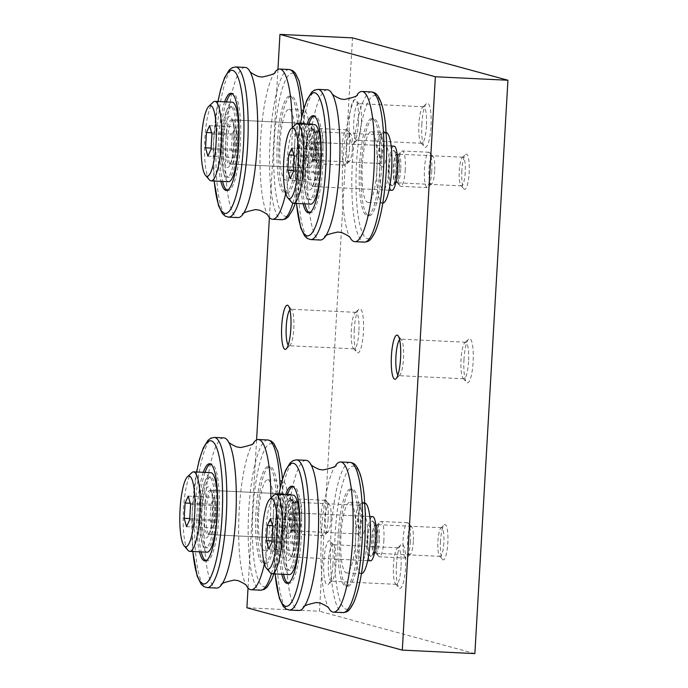 <?xml version="1.0" encoding="UTF-8"?>
<svg xmlns="http://www.w3.org/2000/svg" width="688" height="688" viewBox="0 0 688 688"><rect width="100%" height="100%" fill="white"/><g stroke="black" fill="none" stroke-linecap="round" stroke-linejoin="round"><path stroke-width="0.52" stroke-dasharray="3.44 2.58" d="M382.932 149.932A14.336 3.001 92.7 0 1 379.286 163.452A14.336 3.001 92.7 0 1 378.658 163.082A14.336 3.001 92.7 0 1 377.007 148.324A14.336 3.001 92.7 0 1 380 135.106A14.336 3.001 92.7 0 1 380.653 134.805A14.336 3.001 92.7 0 1 382.932 149.932M379.587 148.29A17.69 3.707 -87.3 0 0 381.625 166.505A17.69 3.707 -87.3 0 0 386.897 150.285A17.69 3.707 -87.3 0 0 383.276 131.984A17.69 3.707 -87.3 0 0 379.587 148.29M316.919 146.776A14.336 3.001 92.7 0 1 313.926 159.986A14.336 3.001 92.7 0 1 313.264 160.287A14.336 3.001 92.7 0 1 310.985 145.159A14.336 3.001 92.7 0 1 314.64 131.64A14.336 3.001 92.7 0 1 315.267 132.01A14.336 3.001 92.7 0 1 316.919 146.776M314.33 146.802A17.69 3.707 92.7 0 1 310.641 163.108A17.69 3.707 92.7 0 1 307.02 144.815A17.69 3.707 92.7 0 1 312.3 128.587A17.69 3.707 92.7 0 1 314.33 146.802M443.846 542.841A14.336 3.001 92.7 0 1 440.2 556.36A14.336 3.001 92.7 0 1 439.572 555.99A14.336 3.001 92.7 0 1 437.921 541.224A14.336 3.001 92.7 0 1 440.913 528.014A14.336 3.001 92.7 0 1 441.567 527.713A14.336 3.001 92.7 0 1 443.846 542.841M440.501 541.198A17.69 3.707 -87.3 0 0 442.539 559.413A17.69 3.707 -87.3 0 0 447.811 543.185A17.69 3.707 -87.3 0 0 444.19 524.892A17.69 3.707 -87.3 0 0 440.501 541.198M377.832 539.676A14.336 3.001 92.7 0 1 374.84 552.894A14.336 3.001 92.7 0 1 374.177 553.195A14.336 3.001 92.7 0 1 371.898 538.068A14.336 3.001 92.7 0 1 375.553 524.548A14.336 3.001 92.7 0 1 376.181 524.918A14.336 3.001 92.7 0 1 377.832 539.676M375.252 539.71A17.69 3.707 92.7 0 1 371.554 556.016A17.69 3.707 92.7 0 1 367.934 537.715A17.69 3.707 92.7 0 1 373.214 521.495A17.69 3.707 92.7 0 1 375.252 539.71M361.57 520.412A14.336 3.001 92.7 0 1 357.923 533.931A14.336 3.001 92.7 0 1 357.296 533.561A14.336 3.001 92.7 0 1 355.644 518.804A14.336 3.001 92.7 0 1 358.637 505.585A14.336 3.001 92.7 0 1 359.291 505.284A14.336 3.001 92.7 0 1 361.57 520.412M358.224 518.769A17.69 3.707 -87.3 0 0 360.263 536.984A17.69 3.707 -87.3 0 0 365.534 520.764A17.69 3.707 -87.3 0 0 361.914 502.464A17.69 3.707 -87.3 0 0 358.224 518.769M295.556 517.256A14.336 3.001 92.7 0 1 292.563 530.465A14.336 3.001 92.7 0 1 291.901 530.766A14.336 3.001 92.7 0 1 289.622 515.639A14.336 3.001 92.7 0 1 293.277 502.128A14.336 3.001 92.7 0 1 293.905 502.489A14.336 3.001 92.7 0 1 295.556 517.256M292.976 517.281A17.69 3.707 92.7 0 1 289.278 533.587A17.69 3.707 92.7 0 1 285.658 515.295A17.69 3.707 92.7 0 1 290.938 499.067A17.69 3.707 92.7 0 1 292.976 517.281M465.208 172.361A14.336 3.001 92.7 0 1 461.562 185.872A14.336 3.001 92.7 0 1 460.934 185.511A14.336 3.001 92.7 0 1 459.283 170.744A14.336 3.001 92.7 0 1 462.276 157.535A14.336 3.001 92.7 0 1 462.929 157.234A14.336 3.001 92.7 0 1 465.208 172.361M461.863 170.719A17.69 3.707 -87.3 0 0 463.901 188.933A17.69 3.707 -87.3 0 0 469.173 172.705A17.69 3.707 -87.3 0 0 465.552 154.413A17.69 3.707 -87.3 0 0 461.863 170.719M399.195 169.196A14.336 3.001 92.7 0 1 396.202 182.415A14.336 3.001 92.7 0 1 395.54 182.716A14.336 3.001 92.7 0 1 393.261 167.588A14.336 3.001 92.7 0 1 396.916 154.069A14.336 3.001 92.7 0 1 397.544 154.439A14.336 3.001 92.7 0 1 399.195 169.196M396.606 169.231A17.69 3.707 92.7 0 1 392.917 185.536A17.69 3.707 92.7 0 1 389.296 167.236A17.69 3.707 92.7 0 1 394.577 151.016A17.69 3.707 92.7 0 1 396.606 169.231M358.887 331.642A18.284 3.827 92.7 0 1 354.234 348.868A18.284 3.827 92.7 0 1 353.434 348.403A18.284 3.827 92.7 0 1 351.327 329.578A18.284 3.827 92.7 0 1 355.146 312.73A18.284 3.827 92.7 0 1 355.98 312.343A18.284 3.827 92.7 0 1 358.887 331.642M354.277 329.543A22.111 4.627 -87.3 0 0 356.823 352.316A22.111 4.627 -87.3 0 0 363.419 332.029A22.111 4.627 -87.3 0 0 358.895 309.161A22.111 4.627 -87.3 0 0 354.277 329.543M289.906 309.772A18.284 3.827 92.7 0 1 290.895 309.23A18.284 3.827 92.7 0 1 291.695 309.695A18.284 3.827 92.7 0 1 293.802 328.52A18.284 3.827 92.7 0 1 289.992 345.367A18.284 3.827 92.7 0 1 289.149 345.754A18.284 3.827 92.7 0 1 288.212 345.109M426.457 126.067A18.284 3.827 92.7 0 1 421.796 143.293A18.284 3.827 92.7 0 1 421.004 142.837A18.284 3.827 92.7 0 1 418.897 124.003A18.284 3.827 92.7 0 1 422.707 107.156A18.284 3.827 92.7 0 1 423.55 106.778A18.284 3.827 92.7 0 1 426.457 126.067M421.847 123.969A22.111 4.627 -87.3 0 0 424.393 146.742A22.111 4.627 -87.3 0 0 430.989 126.463A22.111 4.627 -87.3 0 0 426.457 103.596A22.111 4.627 -87.3 0 0 421.847 123.969M361.372 122.946A18.284 3.827 92.7 0 1 357.554 139.793A18.284 3.827 92.7 0 1 356.719 140.18A18.284 3.827 92.7 0 1 353.813 120.89A18.284 3.827 92.7 0 1 358.465 103.656A18.284 3.827 92.7 0 1 359.265 104.12A18.284 3.827 92.7 0 1 361.372 122.946M358.422 122.98A22.111 4.627 92.7 0 1 353.804 143.362A22.111 4.627 92.7 0 1 349.28 120.495A22.111 4.627 92.7 0 1 355.877 100.216A22.111 4.627 92.7 0 1 358.422 122.98M401.027 567.11A18.284 3.827 92.7 0 1 396.365 584.344A18.284 3.827 92.7 0 1 395.574 583.88A18.284 3.827 92.7 0 1 393.467 565.054A18.284 3.827 92.7 0 1 397.277 548.207A18.284 3.827 92.7 0 1 398.12 547.82A18.284 3.827 92.7 0 1 401.027 567.11M396.417 565.02A22.111 4.627 -87.3 0 0 398.963 587.784A22.111 4.627 -87.3 0 0 405.559 567.505A22.111 4.627 -87.3 0 0 401.027 544.638A22.111 4.627 -87.3 0 0 396.417 565.02M335.942 563.997A18.284 3.827 92.7 0 1 332.123 580.844A18.284 3.827 92.7 0 1 331.281 581.222A18.284 3.827 92.7 0 1 328.382 561.933A18.284 3.827 92.7 0 1 333.035 544.707A18.284 3.827 92.7 0 1 333.835 545.163A18.284 3.827 92.7 0 1 335.942 563.997M332.992 564.031A22.111 4.627 92.7 0 1 328.374 584.404A22.111 4.627 92.7 0 1 323.85 561.537A22.111 4.627 92.7 0 1 330.446 541.258A22.111 4.627 92.7 0 1 332.992 564.031M468.588 361.544A18.284 3.827 92.7 0 1 463.936 378.77A18.284 3.827 92.7 0 1 463.136 378.305A18.284 3.827 92.7 0 1 461.029 359.48A18.284 3.827 92.7 0 1 464.847 342.633A18.284 3.827 92.7 0 1 465.681 342.246A18.284 3.827 92.7 0 1 468.588 361.544M463.979 359.446A22.111 4.627 -87.3 0 0 466.524 382.218A22.111 4.627 -87.3 0 0 473.12 361.94A22.111 4.627 -87.3 0 0 468.597 339.072A22.111 4.627 -87.3 0 0 463.979 359.446M399.608 339.674A18.284 3.827 92.7 0 1 400.597 339.132A18.284 3.827 92.7 0 1 401.396 339.597A18.284 3.827 92.7 0 1 403.503 358.422A18.284 3.827 92.7 0 1 399.694 375.27A18.284 3.827 92.7 0 1 398.851 375.657A18.284 3.827 92.7 0 1 397.913 375.012M277.935 69.445L269.404 217.52M256.581 439.924L248.041 587.999M246.897 607.762L319.464 611.236L352.523 37.874M474.875 653.6L319.464 611.236M431.772 170.916A17.69 3.707 92.7 0 1 428.082 187.213A17.69 3.707 92.7 0 1 427.274 187.592A17.69 3.707 92.7 0 1 424.462 168.921A17.69 3.707 92.7 0 1 428.959 152.254A17.69 3.707 92.7 0 1 429.733 152.702A17.69 3.707 92.7 0 1 431.772 170.916M434.696 170.882A13.889 2.907 92.7 0 1 431.797 183.679A13.889 2.907 92.7 0 1 428.959 169.317A13.889 2.907 92.7 0 1 433.096 156.572A13.889 2.907 92.7 0 1 434.696 170.882M405.249 169.644A17.69 3.707 92.7 0 1 400.743 186.319A17.69 3.707 92.7 0 1 399.969 185.872A17.69 3.707 92.7 0 1 397.939 167.657A17.69 3.707 92.7 0 1 401.629 151.351A17.69 3.707 92.7 0 1 402.437 150.982A17.69 3.707 92.7 0 1 405.249 169.644M400.751 169.257A13.889 2.907 92.7 0 1 397.217 182.346A13.889 2.907 92.7 0 1 396.606 181.993A13.889 2.907 92.7 0 1 395.007 167.691A13.889 2.907 92.7 0 1 397.905 154.886A13.889 2.907 92.7 0 1 398.55 154.594A13.889 2.907 92.7 0 1 400.751 169.257M317.185 165.636A22.111 4.627 92.7 0 1 311.552 186.474A22.111 4.627 92.7 0 1 308.043 163.142A22.111 4.627 92.7 0 1 313.668 142.304A22.111 4.627 92.7 0 1 317.185 165.636M391.893 190.318A22.111 4.627 92.7 0 1 388.385 166.986A22.111 4.627 92.7 0 1 394.009 146.148M291.695 202.306A39.801 8.333 92.7 0 1 287.111 161.319A39.801 8.333 92.7 0 1 295.41 124.64M310.709 204.138A39.801 8.333 92.7 0 1 304.388 162.144A39.801 8.333 92.7 0 1 314.519 124.631M291.901 148.075L317.813 149.313L314.631 156.21L313.754 171.484L316.05 179.869L319.232 172.98L320.118 157.698L317.813 149.313M294.197 156.46L320.118 157.698M293.32 171.742L319.232 172.98M290.138 178.631L316.05 179.869M293.389 170.512L313.754 171.484M293.853 155.213L314.631 156.21M349.495 148.488A17.69 3.707 92.7 0 1 345.806 164.793A17.69 3.707 92.7 0 1 344.998 165.163A17.69 3.707 92.7 0 1 342.185 146.492A17.69 3.707 92.7 0 1 346.692 129.826A17.69 3.707 92.7 0 1 347.457 130.273A17.69 3.707 92.7 0 1 349.495 148.488M352.419 148.453A13.889 2.907 92.7 0 1 349.521 161.25A13.889 2.907 92.7 0 1 346.683 146.888A13.889 2.907 92.7 0 1 350.82 134.151A13.889 2.907 92.7 0 1 352.419 148.453M322.973 147.215A17.69 3.707 92.7 0 1 318.467 163.89A17.69 3.707 92.7 0 1 317.693 163.443A17.69 3.707 92.7 0 1 315.663 145.228A17.69 3.707 92.7 0 1 319.352 128.923A17.69 3.707 92.7 0 1 320.161 128.553A17.69 3.707 92.7 0 1 322.973 147.215M318.475 146.828A13.889 2.907 92.7 0 1 314.941 159.917A13.889 2.907 92.7 0 1 314.33 159.564A13.889 2.907 92.7 0 1 312.73 145.263A13.889 2.907 92.7 0 1 315.629 132.466A13.889 2.907 92.7 0 1 316.274 132.173A13.889 2.907 92.7 0 1 318.475 146.828M234.909 143.207A22.111 4.627 92.7 0 1 229.276 164.045A22.111 4.627 92.7 0 1 225.767 140.713A22.111 4.627 92.7 0 1 231.392 119.875A22.111 4.627 92.7 0 1 234.909 143.207M315.25 147.051A22.111 4.627 92.7 0 1 309.617 167.898A22.111 4.627 92.7 0 1 306.108 144.566A22.111 4.627 92.7 0 1 311.733 123.72A22.111 4.627 92.7 0 1 315.25 147.051M209.419 179.878A39.801 8.333 92.7 0 1 204.835 138.89A39.801 8.333 92.7 0 1 213.134 102.211M228.433 181.718A39.801 8.333 92.7 0 1 222.112 139.716A39.801 8.333 92.7 0 1 232.243 102.202M209.625 125.646L235.537 126.884L232.355 133.782L231.478 149.055L233.774 157.449L236.956 150.552L237.842 135.278L235.537 126.884M211.921 134.031L237.842 135.278M211.044 149.313L236.956 150.552M207.862 156.202L233.774 157.449M211.113 148.083L231.478 149.055M211.577 132.784L232.355 133.782M328.133 518.967A17.69 3.707 92.7 0 1 324.444 535.273A17.69 3.707 92.7 0 1 323.635 535.642A17.69 3.707 92.7 0 1 320.823 516.972A17.69 3.707 92.7 0 1 325.329 500.305A17.69 3.707 92.7 0 1 326.095 500.752A17.69 3.707 92.7 0 1 328.133 518.967M331.057 518.933A13.889 2.907 92.7 0 1 328.159 531.729A13.889 2.907 92.7 0 1 325.321 517.367A13.889 2.907 92.7 0 1 329.457 504.631A13.889 2.907 92.7 0 1 331.057 518.933M301.611 517.703A17.69 3.707 92.7 0 1 297.104 534.37A17.69 3.707 92.7 0 1 296.339 533.922A17.69 3.707 92.7 0 1 294.301 515.708A17.69 3.707 92.7 0 1 297.99 499.402A17.69 3.707 92.7 0 1 298.798 499.032A17.69 3.707 92.7 0 1 301.611 517.703M297.113 517.307A13.889 2.907 92.7 0 1 293.578 530.396A13.889 2.907 92.7 0 1 292.976 530.044A13.889 2.907 92.7 0 1 291.377 515.742A13.889 2.907 92.7 0 1 294.275 502.945A13.889 2.907 92.7 0 1 294.911 502.653A13.889 2.907 92.7 0 1 297.113 517.307M213.547 513.687A22.111 4.627 92.7 0 1 207.914 534.524A22.111 4.627 92.7 0 1 204.405 511.193A22.111 4.627 92.7 0 1 210.038 490.355A22.111 4.627 92.7 0 1 213.547 513.687M293.888 517.531A22.111 4.627 92.7 0 1 288.255 538.377A22.111 4.627 92.7 0 1 284.746 515.045A22.111 4.627 92.7 0 1 290.37 494.199A22.111 4.627 92.7 0 1 293.888 517.531M188.056 550.357A39.801 8.333 92.7 0 1 183.472 509.369A39.801 8.333 92.7 0 1 191.78 472.69M207.071 552.197A39.801 8.333 92.7 0 1 200.75 510.195A39.801 8.333 92.7 0 1 210.881 472.682M188.263 496.125L214.174 497.364L210.992 504.261L210.115 519.535L212.411 527.928L215.593 521.031L216.479 505.757L214.174 497.364M190.559 504.51L216.479 505.757M189.682 519.793L215.593 521.031M186.5 526.681L212.411 527.928M189.75 518.563L210.115 519.535M190.223 503.263L210.992 504.261M410.409 541.396A17.69 3.707 92.7 0 1 406.72 557.693A17.69 3.707 92.7 0 1 405.911 558.071A17.69 3.707 92.7 0 1 403.099 539.401A17.69 3.707 92.7 0 1 407.606 522.734A17.69 3.707 92.7 0 1 408.371 523.181A17.69 3.707 92.7 0 1 410.409 541.396M413.333 541.361A13.889 2.907 92.7 0 1 410.435 554.158A13.889 2.907 92.7 0 1 407.597 539.796A13.889 2.907 92.7 0 1 411.734 527.051A13.889 2.907 92.7 0 1 413.333 541.361M383.887 540.123A17.69 3.707 92.7 0 1 379.38 556.798A17.69 3.707 92.7 0 1 378.615 556.351A17.69 3.707 92.7 0 1 376.577 538.136A17.69 3.707 92.7 0 1 380.266 521.831A17.69 3.707 92.7 0 1 381.075 521.461A17.69 3.707 92.7 0 1 383.887 540.123M379.389 539.736A13.889 2.907 92.7 0 1 375.854 552.825A13.889 2.907 92.7 0 1 375.252 552.473A13.889 2.907 92.7 0 1 373.653 538.171A13.889 2.907 92.7 0 1 376.551 525.365A13.889 2.907 92.7 0 1 377.187 525.073A13.889 2.907 92.7 0 1 379.389 539.736M295.823 536.115A22.111 4.627 92.7 0 1 290.19 556.953A22.111 4.627 92.7 0 1 286.681 533.621A22.111 4.627 92.7 0 1 292.314 512.784A22.111 4.627 92.7 0 1 295.823 536.115M370.531 560.797A22.111 4.627 92.7 0 1 367.022 537.466A22.111 4.627 92.7 0 1 372.647 516.628M270.332 572.786A39.801 8.333 92.7 0 1 265.749 531.798A39.801 8.333 92.7 0 1 274.056 495.119M289.347 574.618A39.801 8.333 92.7 0 1 283.026 532.624A39.801 8.333 92.7 0 1 293.157 495.111M270.539 518.554L296.451 519.793L293.269 526.69L292.391 541.963L294.688 550.348L297.87 543.46L298.755 528.178L296.451 519.793M272.835 526.939L298.755 528.178M271.958 542.221L297.87 543.46M268.776 549.11L294.688 550.348M272.027 540.992L292.391 541.963M272.491 525.692L293.269 526.69M327.445 89.827A75.181 15.747 -87.3 0 0 308.301 160.691A75.181 15.747 -87.3 0 0 319.524 239.906A75.181 15.747 -87.3 0 0 320.247 240.017M357.356 94.394A75.181 15.747 -87.3 0 0 342.856 162.342A75.181 15.747 -87.3 0 0 350.459 238.332M379.681 169.859A48.642 10.182 -87.3 0 0 371.959 118.525A48.642 10.182 -87.3 0 0 359.575 164.38A48.642 10.182 -87.3 0 0 367.297 215.705A48.642 10.182 -87.3 0 0 379.681 169.859M381.41 169.945A48.642 10.182 -87.3 0 0 373.687 118.611A48.642 10.182 -87.3 0 0 361.303 164.458A48.642 10.182 -87.3 0 0 369.026 215.791A48.642 10.182 -87.3 0 0 381.41 169.945M386.183 132.5A35.38 7.405 -87.3 0 0 386.011 132.483A35.38 7.405 -87.3 0 0 376.998 165.825A35.38 7.405 -87.3 0 0 382.623 203.158A35.38 7.405 -87.3 0 0 382.795 203.158M362.318 165.129A35.38 7.405 -87.3 0 0 367.934 202.453A35.38 7.405 -87.3 0 0 376.938 169.11A35.38 7.405 -87.3 0 0 371.322 131.778A35.38 7.405 -87.3 0 0 362.318 165.129M388.883 169.067A22.111 4.627 -87.3 0 0 385.375 145.736A22.111 4.627 -87.3 0 0 379.742 166.573A22.111 4.627 -87.3 0 0 383.259 189.905A22.111 4.627 -87.3 0 0 388.883 169.067M305.3 162.394A35.38 7.405 -87.3 0 0 310.924 199.726A35.38 7.405 -87.3 0 0 319.929 166.384A35.38 7.405 -87.3 0 0 314.304 129.052A35.38 7.405 -87.3 0 0 305.3 162.394M303.571 162.308A35.38 7.405 -87.3 0 0 309.196 199.64A35.38 7.405 -87.3 0 0 318.2 166.298A35.38 7.405 -87.3 0 0 312.576 128.966A35.38 7.405 -87.3 0 0 303.571 162.308M306.943 124.27A48.642 10.182 -87.3 0 0 300.828 161.56A48.642 10.182 -87.3 0 0 303.133 203.777M309.428 212.764A48.642 10.182 -87.3 0 0 310.288 212.979A48.642 10.182 -87.3 0 0 322.672 167.124A48.642 10.182 -87.3 0 0 314.941 115.799A48.642 10.182 -87.3 0 0 314.072 115.928M308.671 124.347A48.642 10.182 -87.3 0 0 302.557 161.646A48.642 10.182 -87.3 0 0 304.861 203.863M245.169 67.407A75.181 15.747 -87.3 0 0 226.025 138.262A75.181 15.747 -87.3 0 0 237.248 217.477A75.181 15.747 -87.3 0 0 237.971 217.589M285.752 193.457A75.181 15.747 -87.3 0 0 291.66 148.393A75.181 15.747 -87.3 0 0 292.254 127.65M275.08 71.973A75.181 15.747 -87.3 0 0 260.58 139.913A75.181 15.747 -87.3 0 0 268.182 215.903M297.405 147.43A48.642 10.182 -87.3 0 0 289.682 96.105A48.642 10.182 -87.3 0 0 277.298 141.952A48.642 10.182 -87.3 0 0 285.021 193.285A48.642 10.182 -87.3 0 0 297.405 147.43M299.134 147.516A48.642 10.182 -87.3 0 0 291.411 96.182A48.642 10.182 -87.3 0 0 279.027 142.029A48.642 10.182 -87.3 0 0 286.75 193.362A48.642 10.182 -87.3 0 0 299.134 147.516M294.722 143.405A35.38 7.405 -87.3 0 0 300.346 180.729A35.38 7.405 -87.3 0 0 309.351 147.387A35.38 7.405 -87.3 0 0 303.735 110.054A35.38 7.405 -87.3 0 0 294.722 143.405M280.042 142.7A35.38 7.405 -87.3 0 0 285.658 180.032A35.38 7.405 -87.3 0 0 294.67 146.682A35.38 7.405 -87.3 0 0 289.046 109.349A35.38 7.405 -87.3 0 0 280.042 142.7M306.607 146.639A22.111 4.627 -87.3 0 0 303.098 123.307A22.111 4.627 -87.3 0 0 297.465 144.145A22.111 4.627 -87.3 0 0 300.983 167.485A22.111 4.627 -87.3 0 0 306.607 146.639M223.024 139.965A35.38 7.405 -87.3 0 0 228.648 177.298A35.38 7.405 -87.3 0 0 237.652 143.955A35.38 7.405 -87.3 0 0 232.028 106.623A35.38 7.405 -87.3 0 0 223.024 139.965M221.295 139.879A35.38 7.405 -87.3 0 0 226.92 177.212A35.38 7.405 -87.3 0 0 235.924 143.869A35.38 7.405 -87.3 0 0 230.299 106.537A35.38 7.405 -87.3 0 0 221.295 139.879M224.666 101.841A48.642 10.182 -87.3 0 0 218.552 139.139A48.642 10.182 -87.3 0 0 220.857 181.348M227.152 190.335A48.642 10.182 -87.3 0 0 228.012 190.55A48.642 10.182 -87.3 0 0 240.396 144.704A48.642 10.182 -87.3 0 0 232.664 93.37A48.642 10.182 -87.3 0 0 231.796 93.508M226.395 101.927A48.642 10.182 -87.3 0 0 220.28 139.217A48.642 10.182 -87.3 0 0 222.585 181.434M223.806 437.886A75.181 15.747 -87.3 0 0 204.663 508.742A75.181 15.747 -87.3 0 0 215.886 587.956A75.181 15.747 -87.3 0 0 216.608 588.068M264.39 563.936A75.181 15.747 -87.3 0 0 270.298 518.872A75.181 15.747 -87.3 0 0 270.891 498.129M253.717 442.453A75.181 15.747 -87.3 0 0 239.218 510.393A75.181 15.747 -87.3 0 0 246.82 586.382M276.043 517.909A48.642 10.182 -87.3 0 0 268.32 466.584A48.642 10.182 -87.3 0 0 255.936 512.431A48.642 10.182 -87.3 0 0 263.667 563.764A48.642 10.182 -87.3 0 0 276.043 517.909M277.771 517.995A48.642 10.182 -87.3 0 0 270.049 466.662A48.642 10.182 -87.3 0 0 257.665 512.508A48.642 10.182 -87.3 0 0 265.387 563.842A48.642 10.182 -87.3 0 0 277.771 517.995M273.36 513.884A35.38 7.405 -87.3 0 0 278.984 551.208A35.38 7.405 -87.3 0 0 287.988 517.866A35.38 7.405 -87.3 0 0 282.372 480.534A35.38 7.405 -87.3 0 0 273.36 513.884M258.679 513.179A35.38 7.405 -87.3 0 0 264.295 550.512A35.38 7.405 -87.3 0 0 273.308 517.161A35.38 7.405 -87.3 0 0 267.684 479.828A35.38 7.405 -87.3 0 0 258.679 513.179M285.245 517.118A22.111 4.627 -87.3 0 0 281.736 493.786A22.111 4.627 -87.3 0 0 276.103 514.624A22.111 4.627 -87.3 0 0 279.62 537.964A22.111 4.627 -87.3 0 0 285.245 517.118M201.661 510.444A35.38 7.405 -87.3 0 0 207.286 547.777A35.38 7.405 -87.3 0 0 216.29 514.435A35.38 7.405 -87.3 0 0 210.666 477.102A35.38 7.405 -87.3 0 0 201.661 510.444M199.933 510.367A35.38 7.405 -87.3 0 0 205.557 547.691A35.38 7.405 -87.3 0 0 214.561 514.349A35.38 7.405 -87.3 0 0 208.937 477.016A35.38 7.405 -87.3 0 0 199.933 510.367M203.304 472.321A48.642 10.182 -87.3 0 0 197.189 509.619A48.642 10.182 -87.3 0 0 199.494 551.828M205.789 560.815A48.642 10.182 -87.3 0 0 206.649 561.03A48.642 10.182 -87.3 0 0 219.033 515.183A48.642 10.182 -87.3 0 0 211.302 463.85A48.642 10.182 -87.3 0 0 210.433 463.987M205.033 472.407A48.642 10.182 -87.3 0 0 198.918 509.696A48.642 10.182 -87.3 0 0 201.223 551.914M306.083 460.306A75.181 15.747 -87.3 0 0 286.939 531.17A75.181 15.747 -87.3 0 0 298.162 610.385A75.181 15.747 -87.3 0 0 298.884 610.497M335.993 464.873A75.181 15.747 -87.3 0 0 321.494 532.822A75.181 15.747 -87.3 0 0 329.096 608.811M358.319 540.338A48.642 10.182 -87.3 0 0 350.596 489.005A48.642 10.182 -87.3 0 0 338.212 534.86A48.642 10.182 -87.3 0 0 345.935 586.185A48.642 10.182 -87.3 0 0 358.319 540.338M360.048 540.424A48.642 10.182 -87.3 0 0 352.325 489.091A48.642 10.182 -87.3 0 0 339.941 534.937A48.642 10.182 -87.3 0 0 347.664 586.271A48.642 10.182 -87.3 0 0 360.048 540.424M364.821 502.98A35.38 7.405 -87.3 0 0 364.649 502.962A35.38 7.405 -87.3 0 0 355.636 536.305A35.38 7.405 -87.3 0 0 361.26 573.637A35.38 7.405 -87.3 0 0 361.441 573.637M340.956 535.608A35.38 7.405 -87.3 0 0 346.571 572.932A35.38 7.405 -87.3 0 0 355.584 539.59A35.38 7.405 -87.3 0 0 349.96 502.257A35.38 7.405 -87.3 0 0 340.956 535.608M367.521 539.547A22.111 4.627 -87.3 0 0 364.012 516.215A22.111 4.627 -87.3 0 0 358.379 537.053A22.111 4.627 -87.3 0 0 361.897 560.385A22.111 4.627 -87.3 0 0 367.521 539.547M283.938 532.873A35.38 7.405 -87.3 0 0 289.562 570.206A35.38 7.405 -87.3 0 0 298.566 536.864A35.38 7.405 -87.3 0 0 292.942 499.531A35.38 7.405 -87.3 0 0 283.938 532.873M282.209 532.787A35.38 7.405 -87.3 0 0 287.833 570.12A35.38 7.405 -87.3 0 0 296.838 536.778A35.38 7.405 -87.3 0 0 291.213 499.445A35.38 7.405 -87.3 0 0 282.209 532.787M285.58 494.749A48.642 10.182 -87.3 0 0 279.466 532.039A48.642 10.182 -87.3 0 0 281.77 574.256M288.066 583.243A48.642 10.182 -87.3 0 0 288.926 583.458A48.642 10.182 -87.3 0 0 301.31 537.603A48.642 10.182 -87.3 0 0 293.578 486.278A48.642 10.182 -87.3 0 0 292.71 486.407M287.309 494.827A48.642 10.182 -87.3 0 0 281.194 532.125A48.642 10.182 -87.3 0 0 283.499 574.342M399.281 169.188A13.889 2.907 92.7 0 1 395.746 182.277A13.889 2.907 92.7 0 1 395.609 182.251A13.889 2.907 92.7 0 1 393.536 167.623A13.889 2.907 92.7 0 1 397.071 154.525A13.889 2.907 92.7 0 1 397.208 154.551A13.889 2.907 92.7 0 1 399.281 169.188M391.954 185.614A17.432 3.646 92.7 0 1 389.348 167.253A17.432 3.646 92.7 0 1 393.957 150.853A17.432 3.646 92.7 0 1 396.555 169.214A17.432 3.646 92.7 0 1 391.954 185.614M317.005 146.759A13.889 2.907 92.7 0 1 313.47 159.848A13.889 2.907 92.7 0 1 313.332 159.831A13.889 2.907 92.7 0 1 311.26 145.194A13.889 2.907 92.7 0 1 314.794 132.096A13.889 2.907 92.7 0 1 314.932 132.122A13.889 2.907 92.7 0 1 317.005 146.759M309.677 163.194A17.432 3.646 92.7 0 1 307.072 144.824A17.432 3.646 92.7 0 1 311.681 128.424A17.432 3.646 92.7 0 1 314.278 146.793A17.432 3.646 92.7 0 1 309.677 163.194M295.642 517.238A13.889 2.907 92.7 0 1 292.108 530.328A13.889 2.907 92.7 0 1 291.97 530.31A13.889 2.907 92.7 0 1 289.897 515.673A13.889 2.907 92.7 0 1 293.432 502.575A13.889 2.907 92.7 0 1 293.57 502.601A13.889 2.907 92.7 0 1 295.642 517.238M288.315 533.673A17.432 3.646 92.7 0 1 285.709 515.303A17.432 3.646 92.7 0 1 290.319 498.903A17.432 3.646 92.7 0 1 292.916 517.273A17.432 3.646 92.7 0 1 288.315 533.673M377.918 539.667A13.889 2.907 92.7 0 1 374.384 552.756A13.889 2.907 92.7 0 1 374.246 552.731A13.889 2.907 92.7 0 1 372.174 538.102A13.889 2.907 92.7 0 1 375.708 525.004A13.889 2.907 92.7 0 1 375.846 525.03A13.889 2.907 92.7 0 1 377.918 539.667M370.591 556.093A17.432 3.646 92.7 0 1 367.985 537.732A17.432 3.646 92.7 0 1 372.595 521.332A17.432 3.646 92.7 0 1 375.192 539.693A17.432 3.646 92.7 0 1 370.591 556.093M371.503 91.943A75.181 15.747 -87.3 0 0 352.359 162.798A75.181 15.747 -87.3 0 0 363.574 242.013A75.181 15.747 -87.3 0 0 364.305 242.133M367.237 238.65A71.638 14.998 -87.3 0 0 386.166 171.235A71.638 14.998 -87.3 0 0 375.476 95.752A71.638 14.998 -87.3 0 0 356.547 163.168A71.638 14.998 -87.3 0 0 367.237 238.65M315.611 142.416A22.111 4.627 -87.3 0 0 315.396 142.382A22.111 4.627 -87.3 0 0 309.772 163.219A22.111 4.627 -87.3 0 0 313.066 186.525A22.111 4.627 -87.3 0 0 313.281 186.56A22.111 4.627 -87.3 0 0 318.914 165.713A22.111 4.627 -87.3 0 0 315.611 142.416M309.411 189.888A25.654 5.375 -87.3 0 0 316.188 165.748A25.654 5.375 -87.3 0 0 312.361 138.727A25.654 5.375 -87.3 0 0 305.584 162.858A25.654 5.375 -87.3 0 0 309.411 189.888M317.942 89.38A75.181 15.747 -87.3 0 0 298.798 160.235A75.181 15.747 -87.3 0 0 310.021 239.45A75.181 15.747 -87.3 0 0 310.744 239.562M300.329 123.952A71.638 14.998 -87.3 0 0 296.072 160.27A71.638 14.998 -87.3 0 0 296.519 203.459M289.227 69.514A75.181 15.747 -87.3 0 0 270.083 140.369A75.181 15.747 -87.3 0 0 281.306 219.584A75.181 15.747 -87.3 0 0 282.028 219.704M292.813 203.175A75.181 15.747 -87.3 0 0 301.163 148.84A75.181 15.747 -87.3 0 0 301.559 117.381M284.961 216.221A71.638 14.998 -87.3 0 0 303.89 148.814A71.638 14.998 -87.3 0 0 293.2 73.324A71.638 14.998 -87.3 0 0 274.271 140.739A71.638 14.998 -87.3 0 0 284.961 216.221M233.335 119.987A22.111 4.627 -87.3 0 0 233.12 119.953A22.111 4.627 -87.3 0 0 227.496 140.799A22.111 4.627 -87.3 0 0 230.79 164.097A22.111 4.627 -87.3 0 0 231.005 164.131A22.111 4.627 -87.3 0 0 236.638 143.285A22.111 4.627 -87.3 0 0 233.335 119.987M227.135 167.459A25.654 5.375 -87.3 0 0 233.911 143.319A25.654 5.375 -87.3 0 0 230.084 116.298A25.654 5.375 -87.3 0 0 223.308 140.429A25.654 5.375 -87.3 0 0 227.135 167.459M235.666 66.951A75.181 15.747 -87.3 0 0 216.522 137.806A75.181 15.747 -87.3 0 0 227.745 217.021A75.181 15.747 -87.3 0 0 228.468 217.133M218.053 101.523A71.638 14.998 -87.3 0 0 213.796 137.841A71.638 14.998 -87.3 0 0 214.243 181.039M267.864 439.993A75.181 15.747 -87.3 0 0 248.721 510.849A75.181 15.747 -87.3 0 0 259.944 590.063A75.181 15.747 -87.3 0 0 260.666 590.184M271.45 573.654A75.181 15.747 -87.3 0 0 279.801 519.328A75.181 15.747 -87.3 0 0 280.197 487.861M263.599 586.701A71.638 14.998 -87.3 0 0 282.527 519.294A71.638 14.998 -87.3 0 0 271.837 443.803A71.638 14.998 -87.3 0 0 252.909 511.218A71.638 14.998 -87.3 0 0 263.599 586.701M211.973 490.467A22.111 4.627 -87.3 0 0 211.758 490.432A22.111 4.627 -87.3 0 0 206.133 511.279A22.111 4.627 -87.3 0 0 209.436 534.576A22.111 4.627 -87.3 0 0 209.642 534.61A22.111 4.627 -87.3 0 0 215.275 513.764A22.111 4.627 -87.3 0 0 211.973 490.467M205.772 537.939A25.654 5.375 -87.3 0 0 212.549 513.798A25.654 5.375 -87.3 0 0 208.722 486.777A25.654 5.375 -87.3 0 0 201.945 510.909A25.654 5.375 -87.3 0 0 205.772 537.939M214.303 437.43A75.181 15.747 -87.3 0 0 195.16 508.286A75.181 15.747 -87.3 0 0 206.383 587.5A75.181 15.747 -87.3 0 0 207.105 587.612M196.691 472.002A71.638 14.998 -87.3 0 0 192.442 508.32A71.638 14.998 -87.3 0 0 192.881 551.518M350.14 462.422A75.181 15.747 -87.3 0 0 330.997 533.277A75.181 15.747 -87.3 0 0 342.22 612.492A75.181 15.747 -87.3 0 0 342.942 612.612M345.875 609.129A71.638 14.998 -87.3 0 0 364.803 541.714A71.638 14.998 -87.3 0 0 354.114 466.232A71.638 14.998 -87.3 0 0 335.185 533.647A71.638 14.998 -87.3 0 0 345.875 609.129M294.249 512.895A22.111 4.627 -87.3 0 0 294.034 512.861A22.111 4.627 -87.3 0 0 288.41 533.699A22.111 4.627 -87.3 0 0 291.712 557.005A22.111 4.627 -87.3 0 0 291.918 557.039A22.111 4.627 -87.3 0 0 297.551 536.193A22.111 4.627 -87.3 0 0 294.249 512.895M288.048 560.367A25.654 5.375 -87.3 0 0 294.825 536.227A25.654 5.375 -87.3 0 0 290.998 509.206A25.654 5.375 -87.3 0 0 284.221 533.338A25.654 5.375 -87.3 0 0 288.048 560.367M296.58 459.859A75.181 15.747 -87.3 0 0 277.436 530.715A75.181 15.747 -87.3 0 0 288.659 609.929A75.181 15.747 -87.3 0 0 289.381 610.041M278.967 494.431A71.638 14.998 -87.3 0 0 274.718 530.749A71.638 14.998 -87.3 0 0 275.157 573.938M378.658 163.082L381.625 166.505M379.286 163.452L313.264 160.287M313.926 159.986L310.641 163.108M439.572 555.99L442.539 559.413M440.2 556.36L374.177 553.195M374.84 552.894L371.554 556.016M357.296 533.561L360.263 536.984M357.923 533.931L291.901 530.766M292.563 530.465L289.278 533.587M460.934 185.511L463.901 188.933M461.562 185.872L395.54 182.716M396.202 182.415L392.917 185.536M353.434 348.403L356.823 352.316M354.234 348.868L289.149 345.754M289.992 345.367L286.242 348.928M421.004 142.837L424.393 146.742M421.796 143.293L356.719 140.18M357.554 139.793L353.804 143.362M395.574 583.88L398.963 587.784M396.365 584.344L331.281 581.222M332.123 580.844L328.374 584.404M463.136 378.305L466.524 382.218M463.936 378.77L398.851 375.657M399.694 375.27L395.944 378.839M401.396 339.597L398.008 335.684M465.681 342.246L400.597 339.132M464.847 342.633L468.597 339.072M333.835 545.163L330.446 541.258M398.12 547.82L333.035 544.707M397.277 548.207L401.027 544.638M359.265 104.12L355.877 100.216M423.55 106.778L358.465 103.656M422.707 107.156L426.457 103.596M291.695 309.695L288.306 305.782M355.98 312.343L290.895 309.23M355.146 312.73L358.895 309.161M397.544 154.439L394.577 151.016M462.929 157.234L396.916 154.069M462.276 157.535L465.552 154.413M293.905 502.489L290.938 499.067M359.291 505.284L293.277 502.128M358.637 505.585L361.914 502.464M376.181 524.918L373.214 521.495M441.567 527.713L375.553 524.548M440.913 528.014L444.19 524.892M315.267 132.01L312.3 128.587M380.653 134.805L314.64 131.64M380 135.106L383.276 131.984M431.797 183.679L428.082 187.213M427.274 187.592L400.743 186.319M396.606 181.993L399.969 185.872M397.217 182.346L393.854 182.965C396.34 182.492 397.587 153.888 395.265 153.665L398.55 154.594M389.03 190.189L311.552 186.474M391.145 146.011L313.668 142.304M397.905 154.886L401.629 151.351M428.959 152.254L402.437 150.982M433.096 156.572L429.733 152.702M349.521 161.25L345.806 164.793M344.998 165.163L318.467 163.89M314.33 159.564L317.693 163.443M314.941 159.917L311.578 160.536C314.063 160.063 315.31 131.46 312.988 131.236L316.274 132.173M309.617 167.898L229.276 164.045M311.733 123.72L231.392 119.875M315.629 132.466L319.352 128.923M346.692 129.826L320.161 128.553M350.82 134.151L347.457 130.273M328.159 531.729L324.444 535.273M323.635 535.642L297.104 534.37M292.976 530.044L296.339 533.922M293.578 530.396L290.216 531.016C292.701 530.543 293.948 501.939 291.626 501.715L294.911 502.653M288.255 538.377L207.914 534.524M290.37 494.199L210.038 490.355M294.275 502.945L297.99 499.402M325.329 500.305L298.798 499.032M329.457 504.631L326.095 500.752M410.435 554.158L406.72 557.693M405.911 558.071L379.38 556.798M375.252 552.473L378.615 556.351M375.854 552.825L372.492 553.444C374.977 552.971 376.224 524.368 373.902 524.144L377.187 525.073M367.667 560.668L290.19 556.953M369.791 516.49L292.314 512.784M376.551 525.365L380.266 521.831M407.606 522.734L381.075 521.461M411.734 527.051L408.371 523.181M371.959 118.525L373.687 118.611M367.934 202.453L382.623 203.158M383.259 189.905L313.281 186.56L311.845 186.99C315.947 186.525 317.89 141.995 314.012 141.814L315.396 142.382L385.375 145.736M309.196 199.64L310.924 199.726M313.212 115.713L314.941 115.799M296.408 203.459L295.823 163.581L300.217 123.943M308.559 212.893L310.288 212.979M312.576 128.966L314.304 129.052M371.322 131.778L386.011 132.483M367.297 215.705L369.026 215.791M303.804 108.652L303.167 159.728L295.229 203.399M289.682 96.105L291.411 96.182M285.658 180.032L300.346 180.729M300.983 167.485L231.005 164.131L229.568 164.561C233.671 164.105 235.614 119.566 231.736 119.385L233.12 119.953L303.098 123.307M226.92 177.212L228.648 177.298M230.936 93.284L232.664 93.37M214.131 181.03L213.547 141.152L217.941 101.523M226.283 190.464L228.012 190.55M230.299 106.537L232.028 106.623M289.046 109.349L303.735 110.054M285.021 193.285L286.75 193.362M282.441 479.132L281.805 530.207L273.867 573.878M268.32 466.584L270.049 466.662M264.295 550.512L278.984 551.208M279.62 537.964L209.642 534.61L208.206 535.04C212.308 534.585 214.252 490.045 210.373 489.865L211.758 490.432L281.736 493.786M205.557 547.691L207.286 547.777M209.573 463.764L211.302 463.85M192.769 551.509L192.184 511.631L196.579 472.002M204.921 560.944L206.649 561.03M208.937 477.016L210.666 477.102M267.684 479.828L282.372 480.534M263.667 563.764L265.387 563.842M350.596 489.005L352.325 489.091M346.571 572.932L361.26 573.637M361.897 560.385L291.918 557.039L290.482 557.469C294.584 557.005 296.528 512.474 292.649 512.293L294.034 512.861L364.012 516.215M287.833 570.12L289.562 570.206M291.85 486.192L293.578 486.278M275.045 573.938L274.46 534.06L278.855 494.423M287.197 583.372L288.926 583.458M291.213 499.445L292.942 499.531M349.96 502.257L364.649 502.962M345.935 586.185L347.664 586.271"/><path stroke-width="1.03" d="M288.212 345.109A18.284 3.827 92.7 0 1 286.242 326.456A18.284 3.827 92.7 0 1 289.906 309.772M290.852 328.554A22.111 4.627 92.7 0 1 286.242 348.928A22.111 4.627 92.7 0 1 281.71 326.06A22.111 4.627 92.7 0 1 288.306 305.782A22.111 4.627 92.7 0 1 290.852 328.554M397.913 375.012A18.284 3.827 92.7 0 1 395.944 356.358A18.284 3.827 92.7 0 1 399.608 339.674M400.554 358.457A22.111 4.627 92.7 0 1 395.944 378.839A22.111 4.627 92.7 0 1 391.412 355.971A22.111 4.627 92.7 0 1 398.008 335.684A22.111 4.627 92.7 0 1 400.554 358.457M435.366 76.764L402.308 650.126L474.875 653.6L507.933 80.238L435.366 76.764L279.956 34.4L277.935 69.445M269.404 217.52L256.581 439.924M248.041 587.999L246.897 607.762L402.308 650.126M507.933 80.238L352.523 37.874L279.956 34.4M391.145 146.011L394.009 146.148A22.111 4.627 92.7 0 1 397.526 169.48A22.111 4.627 92.7 0 1 391.893 190.318L389.03 190.189M291.084 128.759L295.41 124.64A39.801 8.333 92.7 0 1 297.242 123.806A39.801 8.333 92.7 0 1 303.563 165.799A39.801 8.333 92.7 0 1 293.432 203.313A39.801 8.333 92.7 0 1 291.695 202.306L287.782 197.791A35.38 7.405 92.7 0 1 283.705 161.362A35.38 7.405 92.7 0 1 291.084 128.759A35.38 7.405 92.7 0 1 298.334 165.344A35.38 7.405 92.7 0 1 287.782 197.791M297.242 123.806L314.519 124.631A39.801 8.333 92.7 0 1 320.84 166.634A39.801 8.333 92.7 0 1 310.709 204.138L293.432 203.313M287.833 170.246L288.711 154.963L291.901 148.075L294.197 156.46L293.32 171.742L290.138 178.631L287.833 170.246L293.389 170.512M288.711 154.963L293.853 155.213M208.808 106.33L213.134 102.211A39.801 8.333 92.7 0 1 214.966 101.377A39.801 8.333 92.7 0 1 221.287 143.371A39.801 8.333 92.7 0 1 211.156 180.884A39.801 8.333 92.7 0 1 209.419 179.878L205.506 175.371A35.38 7.405 92.7 0 1 201.429 138.933A35.38 7.405 92.7 0 1 208.808 106.33A35.38 7.405 92.7 0 1 216.058 142.915A35.38 7.405 92.7 0 1 205.506 175.371M214.966 101.377L232.243 102.202A39.801 8.333 92.7 0 1 238.564 144.205A39.801 8.333 92.7 0 1 228.433 181.718L211.156 180.884M205.557 147.817L206.434 132.535L209.625 125.646L211.921 134.031L211.044 149.313L207.862 156.202L205.557 147.817L211.113 148.083M206.434 132.535L211.577 132.784M187.446 476.81L191.78 472.69A39.801 8.333 92.7 0 1 193.603 471.856A39.801 8.333 92.7 0 1 199.924 513.85A39.801 8.333 92.7 0 1 189.793 551.363A39.801 8.333 92.7 0 1 188.056 550.357L184.143 545.851A35.38 7.405 92.7 0 1 180.067 509.412A35.38 7.405 92.7 0 1 187.446 476.81A35.38 7.405 92.7 0 1 194.695 513.394A35.38 7.405 92.7 0 1 184.143 545.851M193.603 471.856L210.881 472.682A39.801 8.333 92.7 0 1 217.202 514.684A39.801 8.333 92.7 0 1 207.071 552.197L189.793 551.363M184.195 518.296L185.081 503.014L188.263 496.125L190.559 504.51L189.682 519.793L186.5 526.681L184.195 518.296L189.75 518.563M185.081 503.014L190.223 503.263M369.791 516.49L372.647 516.628A22.111 4.627 92.7 0 1 376.164 539.96A22.111 4.627 92.7 0 1 370.531 560.797L367.667 560.668M269.722 499.239L274.056 495.119A39.801 8.333 92.7 0 1 275.879 494.285A39.801 8.333 92.7 0 1 282.2 536.279A39.801 8.333 92.7 0 1 272.07 573.792A39.801 8.333 92.7 0 1 270.332 572.786L266.419 568.271A35.38 7.405 92.7 0 1 262.343 531.841A35.38 7.405 92.7 0 1 269.722 499.239A35.38 7.405 92.7 0 1 276.972 535.823A35.38 7.405 92.7 0 1 266.419 568.271M275.879 494.285L293.157 495.111A39.801 8.333 92.7 0 1 299.478 537.113A39.801 8.333 92.7 0 1 289.347 574.618L272.07 573.792M266.471 540.725L267.357 525.443L270.539 518.554L272.835 526.939L271.958 542.221L268.776 549.11L266.471 540.725L272.027 540.992M267.357 525.443L272.491 525.692M320.247 240.017A75.181 15.747 -87.3 0 0 324.882 237.111A75.181 15.747 -87.3 0 0 339.382 169.162A75.181 15.747 -87.3 0 0 331.779 93.172A75.181 15.747 -87.3 0 0 328.167 89.947A75.181 15.747 -87.3 0 0 327.445 89.827L317.942 89.38A75.181 15.747 -87.3 0 1 318.664 89.492A75.181 15.747 -87.3 0 1 329.879 168.706A75.181 15.747 -87.3 0 1 310.744 239.562L320.247 240.017M324.882 237.111C323.721 235.821 328.073 234.126 337.946 232.011L341.85 232.63C347.638 235.262 350.502 237.162 350.459 238.332A75.181 15.747 -87.3 0 0 354.079 241.557A75.181 15.747 -87.3 0 0 354.802 241.677A75.181 15.747 -87.3 0 0 373.937 170.813A75.181 15.747 -87.3 0 0 362.722 91.599A75.181 15.747 -87.3 0 0 362 91.487A75.181 15.747 -87.3 0 0 357.356 94.394C358.517 95.684 354.165 97.378 344.292 99.493L340.388 98.874C334.609 96.243 331.745 94.342 331.779 93.172M382.795 203.158A35.38 7.405 -87.3 0 0 391.627 169.816A35.38 7.405 -87.3 0 0 386.183 132.5M303.133 203.777A48.642 10.182 -87.3 0 0 308.559 212.893A48.642 10.182 -87.3 0 0 320.943 167.046A48.642 10.182 -87.3 0 0 313.212 115.713A48.642 10.182 -87.3 0 0 306.943 124.27M314.072 115.928A48.642 10.182 -87.3 0 0 308.671 124.347M304.861 203.863A48.642 10.182 -87.3 0 0 309.428 212.764M237.971 217.589A75.181 15.747 -87.3 0 0 242.606 214.682A75.181 15.747 -87.3 0 0 257.106 146.733A75.181 15.747 -87.3 0 0 249.503 70.744A75.181 15.747 -87.3 0 0 245.891 67.519A75.181 15.747 -87.3 0 0 245.169 67.407L235.666 66.951A75.181 15.747 -87.3 0 1 236.388 67.063A75.181 15.747 -87.3 0 1 247.603 146.277A75.181 15.747 -87.3 0 1 228.468 217.133L237.971 217.589M242.606 214.682C241.445 213.4 245.797 211.698 255.669 209.582L259.574 210.201C265.362 212.833 268.225 214.733 268.182 215.903A75.181 15.747 -87.3 0 0 271.803 219.128A75.181 15.747 -87.3 0 0 272.525 219.248A75.181 15.747 -87.3 0 0 285.752 193.457M220.857 181.348A48.642 10.182 -87.3 0 0 226.283 190.464A48.642 10.182 -87.3 0 0 238.667 144.618A48.642 10.182 -87.3 0 0 230.936 93.284A48.642 10.182 -87.3 0 0 224.666 101.841M231.796 93.508A48.642 10.182 -87.3 0 0 226.395 101.927M292.254 127.65A75.181 15.747 -87.3 0 0 280.446 69.178A75.181 15.747 -87.3 0 0 279.724 69.058A75.181 15.747 -87.3 0 0 275.08 71.973C276.241 73.255 271.889 74.949 262.016 77.065L258.112 76.445C252.333 73.822 249.469 71.922 249.503 70.744M222.585 181.434A48.642 10.182 -87.3 0 0 227.152 190.335M216.608 588.068A75.181 15.747 -87.3 0 0 221.252 585.161A75.181 15.747 -87.3 0 0 235.743 517.213A75.181 15.747 -87.3 0 0 228.141 441.223A75.181 15.747 -87.3 0 0 224.529 437.998A75.181 15.747 -87.3 0 0 223.806 437.886L214.303 437.43A75.181 15.747 -87.3 0 1 215.026 437.542A75.181 15.747 -87.3 0 1 226.24 516.757A75.181 15.747 -87.3 0 1 207.105 587.612L216.608 588.068M221.252 585.161C220.083 583.88 224.434 582.177 234.307 580.061L238.211 580.681C243.999 583.312 246.863 585.213 246.82 586.382A75.181 15.747 -87.3 0 0 250.441 589.607A75.181 15.747 -87.3 0 0 251.163 589.728A75.181 15.747 -87.3 0 0 264.39 563.936M199.494 551.828A48.642 10.182 -87.3 0 0 204.921 560.944A48.642 10.182 -87.3 0 0 217.305 515.097A48.642 10.182 -87.3 0 0 209.573 463.764A48.642 10.182 -87.3 0 0 203.304 472.321M210.433 463.987A48.642 10.182 -87.3 0 0 205.033 472.407M270.891 498.129A75.181 15.747 -87.3 0 0 259.084 439.658A75.181 15.747 -87.3 0 0 258.361 439.537A75.181 15.747 -87.3 0 0 253.717 442.453C254.878 443.734 250.527 445.428 240.654 447.544L236.758 446.925C230.97 444.302 228.106 442.401 228.141 441.223M201.223 551.914A48.642 10.182 -87.3 0 0 205.789 560.815M298.884 610.497A75.181 15.747 -87.3 0 0 303.528 607.59A75.181 15.747 -87.3 0 0 318.019 539.641A75.181 15.747 -87.3 0 0 310.417 463.652A75.181 15.747 -87.3 0 0 306.805 460.427A75.181 15.747 -87.3 0 0 306.083 460.306L296.58 459.859A75.181 15.747 -87.3 0 1 297.302 459.971A75.181 15.747 -87.3 0 1 308.516 539.186A75.181 15.747 -87.3 0 1 289.381 610.041L298.884 610.497M303.528 607.59C302.359 606.3 306.71 604.606 316.583 602.49L320.488 603.109C326.275 605.741 329.139 607.642 329.096 608.811A75.181 15.747 -87.3 0 0 332.717 612.036A75.181 15.747 -87.3 0 0 333.439 612.157A75.181 15.747 -87.3 0 0 352.574 541.293A75.181 15.747 -87.3 0 0 341.36 462.078A75.181 15.747 -87.3 0 0 340.637 461.966A75.181 15.747 -87.3 0 0 335.993 464.873C337.154 466.163 332.803 467.857 322.93 469.973L319.034 469.354C313.246 466.722 310.383 464.821 310.417 463.652M361.441 573.637A35.38 7.405 -87.3 0 0 370.264 540.295A35.38 7.405 -87.3 0 0 364.821 502.98M281.77 574.256A48.642 10.182 -87.3 0 0 287.197 583.372A48.642 10.182 -87.3 0 0 299.581 537.526A48.642 10.182 -87.3 0 0 291.85 486.192A48.642 10.182 -87.3 0 0 285.58 494.749M292.71 486.407A48.642 10.182 -87.3 0 0 287.309 494.827M283.499 574.342A48.642 10.182 -87.3 0 0 288.066 583.243M364.305 242.133A75.181 15.747 -87.3 0 0 383.44 171.269A75.181 15.747 -87.3 0 0 372.225 92.054A75.181 15.747 -87.3 0 0 371.503 91.943L372.948 92.175C374.53 93.078 377.359 92.287 381.505 103.639C383.311 109.229 384.661 116.461 385.572 125.336L386.699 143.551L386.407 168.113C384.893 195.985 381.195 217.141 375.33 231.572C370.067 242.09 368.132 241.514 364.305 242.133L354.802 241.677M296.519 203.459A71.638 14.998 -87.3 0 0 306.762 235.752A71.638 14.998 -87.3 0 0 325.699 168.345A71.638 14.998 -87.3 0 0 315.009 92.854A71.638 14.998 -87.3 0 0 300.329 123.952M272.525 219.248L282.028 219.704A75.181 15.747 -87.3 0 0 292.813 203.175M301.559 117.381A75.181 15.747 -87.3 0 0 289.949 69.634A75.181 15.747 -87.3 0 0 289.227 69.514L292.581 70.572L295.272 73.057L299.228 81.21L303.296 102.908L303.804 108.652M214.243 181.039A71.638 14.998 -87.3 0 0 224.486 213.323A71.638 14.998 -87.3 0 0 243.423 145.916A71.638 14.998 -87.3 0 0 232.733 70.425A71.638 14.998 -87.3 0 0 218.053 101.523M251.163 589.728L260.666 590.184A75.181 15.747 -87.3 0 0 271.45 573.654M280.197 487.861A75.181 15.747 -87.3 0 0 268.587 440.114A75.181 15.747 -87.3 0 0 267.864 439.993L271.218 441.051L273.919 443.536L277.866 451.689L281.934 473.387L282.441 479.132M192.881 551.518A71.638 14.998 -87.3 0 0 203.132 583.802A71.638 14.998 -87.3 0 0 222.061 516.396A71.638 14.998 -87.3 0 0 211.371 440.905A71.638 14.998 -87.3 0 0 196.691 472.002M342.942 612.612A75.181 15.747 -87.3 0 0 362.077 541.748A75.181 15.747 -87.3 0 0 350.863 462.534A75.181 15.747 -87.3 0 0 350.14 462.422L351.594 462.654C353.168 463.557 355.997 462.766 360.142 474.118C361.948 479.708 363.298 486.941 364.21 495.816L365.345 514.031L365.053 538.592C363.531 566.465 359.833 587.621 353.967 602.052C348.704 612.569 346.769 611.993 342.942 612.612L333.439 612.157M275.157 573.938A71.638 14.998 -87.3 0 0 285.408 606.231A71.638 14.998 -87.3 0 0 304.337 538.824A71.638 14.998 -87.3 0 0 293.647 463.334A71.638 14.998 -87.3 0 0 278.967 494.431M296.408 203.459L300.733 227.866L304.689 236.027L307.39 238.504L310.744 239.562M300.217 123.943L302.961 111.671L306.917 99.932L311.561 92.338L314.485 90.111L317.942 89.38M362 91.487L371.503 91.943M295.229 203.399L293.054 209.143L288.41 216.737L285.477 218.965L282.028 219.704M214.131 181.03L218.457 205.445L222.413 213.598L225.114 216.075L228.468 217.133M217.941 101.523L220.685 89.242L224.641 77.503L229.285 69.909L232.209 67.691L235.666 66.951M279.724 69.058L289.227 69.514M273.867 573.878L271.691 579.623L267.047 587.217L264.115 589.444L260.666 590.184M192.769 551.509L197.095 575.925L201.051 584.078L203.751 586.554L207.105 587.612M196.579 472.002L199.322 459.722L203.278 447.983L207.922 440.389L210.846 438.17L214.303 437.43M258.361 439.537L267.864 439.993M275.045 573.938L279.371 598.345L283.327 606.506L286.027 608.983L289.381 610.041M278.855 494.423L281.598 482.15L285.554 470.411L290.198 462.818L293.122 460.59L296.58 459.859M340.637 461.966L350.14 462.422"/></g></svg>
